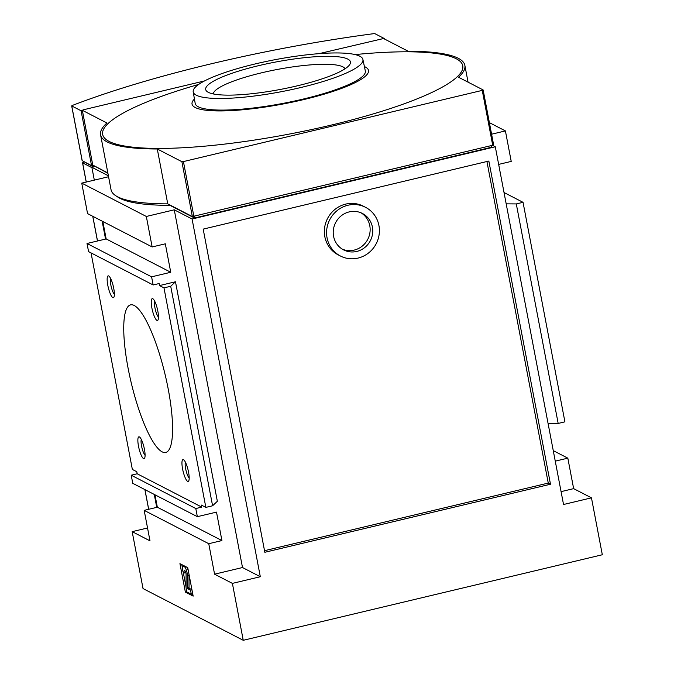 <?xml version="1.0" encoding="UTF-8"?>
<svg xmlns="http://www.w3.org/2000/svg" width="674" height="674" viewBox="0 0 674 674"><rect width="100%" height="100%" fill="white"/><g stroke="black" fill="none" stroke-linecap="round" stroke-linejoin="round"><path stroke-width="1.01" d="M168.205 389.008A75.85 17.431 -103.4 0 0 130.579 304.867A75.85 17.431 -103.4 0 0 131.203 382.697A75.85 17.431 -103.4 0 0 165.745 452.448A75.85 17.431 -103.4 0 0 168.205 389.008M181.887 161.693L192.351 216.565L167.75 203.868L157.278 148.988L181.887 161.693L183.421 161.575L482.247 90.383L483.106 89.92L458.497 77.224A185.417 34.997 169.2 0 0 464.858 65.37A185.417 34.997 169.2 0 0 408.158 51.232L383.557 38.528L318.962 53.667M204.542 80.931L83.197 109.837L82.338 110.3L106.939 122.997A185.417 34.997 169.2 0 0 100.586 134.851L111.05 189.731A185.417 34.997 169.2 0 0 167.75 203.868M92.785 165.063L107.848 172.94M364.398 66.566A89.836 16.96 169.2 0 1 304.008 99.516A89.836 16.96 169.2 0 1 194.432 98.994M198.687 84.419A183.294 34.593 -10.8 0 0 146.022 148.154A183.294 34.593 -10.8 0 0 427.51 94.453A183.294 34.593 -10.8 0 0 355.08 54.586M553.261 450.628L567.828 458.151L573.641 488.642L591.46 497.842L602.32 554.753L243.247 640.3L232.395 583.389L260.316 576.733L192.082 219.008L495.297 146.772L492.475 145.314M486.923 161.516L548.265 483.081L264.528 550.683M365.561 207.331L363.328 206.185A27.39 26.151 117.3 0 0 327.53 218.528A27.39 26.151 117.3 0 0 338.196 254.856L340.429 256.01A27.39 26.151 117.3 0 0 368.627 252.918A27.39 26.151 117.3 0 0 378.923 225.495A27.39 26.151 117.3 0 0 365.561 207.331A27.39 26.151 117.3 0 0 329.755 219.673A27.39 26.151 117.3 0 0 340.429 256.01M555.266 461.151L567.828 458.151M154.969 494.8L157.337 507.227L144.177 510.361L149.99 540.851L132.171 531.651L143.031 588.562L243.247 640.3M179.933 563.641L185.367 592.092L193.16 596.119L187.734 567.66L179.933 563.641M144.177 510.361L208.755 543.707L221.923 540.565L216.497 512.114L197.347 516.672L195.797 508.541L201.779 507.118L201.391 505.087L205.848 507.387L212.588 505.778L217.348 501.279L175.476 281.774L159.519 285.574L163.976 287.874L205.848 507.387M208.755 543.707L214.576 574.189L232.395 583.389M157.337 507.227L221.923 540.565M91.049 252.91L132.357 469.441L136.805 471.741L137.193 473.771L131.211 475.204L132.761 483.334L197.347 516.672M131.211 475.204L195.797 508.541M137.193 473.771L201.779 507.118M144.438 449.297A11.231 2.578 -103.4 0 0 139.535 437.005A11.231 2.578 -103.4 0 0 138.962 448.362A11.231 2.578 -103.4 0 0 144.59 458.236A11.231 2.578 -103.4 0 0 144.438 449.297M113.729 288.32A11.231 2.578 -103.4 0 0 108.826 276.028A11.231 2.578 -103.4 0 0 108.253 287.385A11.231 2.578 -103.4 0 0 113.881 297.259A11.231 2.578 -103.4 0 0 113.729 288.32M188.535 472.061A11.231 2.578 -103.4 0 0 183.631 459.769A11.231 2.578 -103.4 0 0 183.05 471.126A11.231 2.578 -103.4 0 0 188.686 481A11.231 2.578 -103.4 0 0 188.535 472.061M157.826 311.085A11.231 2.578 -103.4 0 0 152.922 298.793A11.231 2.578 -103.4 0 0 152.349 310.15A11.231 2.578 -103.4 0 0 157.977 320.024A11.231 2.578 -103.4 0 0 157.826 311.085M159.519 285.574L159.131 283.543L153.15 284.967L151.591 276.837L170.741 272.271L165.315 243.819L152.147 246.954L146.334 216.464L174.263 209.816L192.082 219.008M102.836 221.493L106.163 238.933L87.013 243.491L88.564 251.621L153.15 284.967M87.013 243.491L151.591 276.837M106.163 238.933L170.741 272.271M108.573 176.731L81.748 183.126L87.569 213.616L152.147 246.954M81.748 183.126L146.334 216.464M116.99 196.463A183.311 34.601 -10.8 0 0 169.974 205.343L194.516 218.014L491.742 147.193L491.43 145.567M95.337 166.486L107.916 173.302M491.59 134.21L505.407 130.916L511.221 161.406L498.659 164.397M489.383 122.643L505.407 130.916M108.396 175.813L91.858 167.27L95.287 166.453M91.858 167.27L94.318 180.135L91.942 167.683L82.616 162.864L86.272 182.047M102.136 221.131L105.557 239.076L102.136 221.131M154.27 494.438L156.739 507.37L154.27 494.438M132.171 531.651L147.539 527.995M550.49 484.227L488.844 161.052L203.186 229.118L264.831 552.284L550.49 484.227L548.265 483.081M495.297 146.772L563.531 504.497L591.46 497.842M561.08 491.632L573.641 488.642M214.576 574.189L242.505 567.533L260.316 576.733M174.263 209.816L242.505 567.533M506.182 203.851L516.292 203.927L558.173 423.441L564.913 421.831L523.041 202.326L504.017 192.503M516.292 203.927L523.041 202.326M548.055 423.365L558.173 423.441M163.976 287.874L170.716 286.265L175.476 281.774M170.716 286.265L212.588 505.778M372.393 227.045A20.498 19.571 117.3 0 0 362.393 213.456A20.498 19.571 117.3 0 0 335.601 222.69A20.498 19.571 117.3 0 0 343.588 249.886A20.498 19.571 117.3 0 0 364.693 247.569A20.498 19.571 117.3 0 0 372.393 227.045M361.062 212.832A20.498 19.571 -62.7 0 1 369.79 225.706A20.498 19.571 -62.7 0 1 362.679 245.74A20.498 19.571 -62.7 0 1 342.316 249.161M186.808 591.747L185.367 592.092M181.786 564.593L182.62 568.949M183.168 571.838L186.066 587.029M191.677 594.148L192.907 594.78M188.914 573.869A5.476 1.255 -103.4 0 1 189.032 575.545L189.023 587.618L187.423 587.998L187.439 575.925A5.476 1.255 -103.4 0 0 186.496 570.507A5.476 1.255 -103.4 0 0 184.668 566.994L183.471 566.379A6.319 1.449 -103.4 0 0 183.168 566.329A6.319 1.449 -103.4 0 0 182.966 571.611L184.229 573.001L185.83 572.622A2.949 0.674 -103.4 0 1 185.805 572.479M188.442 571.384A5.476 1.255 -103.4 0 0 186.816 567.188M189.023 587.618L189.234 588.309L187.642 588.688L187.423 587.998M191.955 589.834L190.523 590.171L187.642 588.688M191.938 589.699L189.234 588.309M192.739 593.895L191.298 594.241L190.523 590.171M184.229 573.001A2.949 0.674 -103.4 0 1 184.331 570.533A2.949 0.674 -103.4 0 1 184.465 570.558L185.013 570.844A2.106 0.48 -103.4 0 1 185.721 572.192A2.106 0.48 -103.4 0 1 186.083 574.273L186.066 587.871L186.841 591.941L191.298 594.241M194.516 218.014L194.205 216.379M192.351 216.565L492.711 145.255L493.621 144.851L483.123 90.03M157.278 148.988A185.417 34.997 169.2 0 1 100.586 134.851M300.899 87.502A86.39 16.302 169.2 0 1 193.202 91.849A86.39 16.302 169.2 0 1 275.009 59.7A86.39 16.302 169.2 0 1 362.915 59.48A86.39 16.302 169.2 0 1 300.899 87.502M297.537 85.766A73.668 13.901 169.2 0 1 207.558 91.891A73.668 13.901 169.2 0 1 260.097 65.319A73.668 13.901 169.2 0 1 347.809 59.101A73.668 13.901 169.2 0 1 349.579 64.797A73.668 13.901 169.2 0 1 297.537 85.766M362.915 59.48L365.325 70.981A86.601 16.345 169.2 0 1 303.157 99.078A86.601 16.345 169.2 0 1 195.199 103.434L193.202 91.849M154.683 301.185A8.711 2.005 -103.4 0 0 155.298 309.45A8.711 2.005 -103.4 0 0 158.474 317.1M185.384 462.153A8.711 2.005 -103.4 0 0 186.007 470.427A8.711 2.005 -103.4 0 0 189.183 478.077M110.587 278.413A8.711 2.005 -103.4 0 0 111.202 286.686A8.711 2.005 -103.4 0 0 114.378 294.336M141.287 439.389A8.711 2.005 -103.4 0 0 141.911 447.662A8.711 2.005 -103.4 0 0 145.087 455.312M345.037 68.79A67.164 12.68 -10.8 0 0 342.855 66.836A67.164 12.68 -10.8 0 0 270.771 70.762A67.164 12.68 -10.8 0 0 213.254 93.93M84.326 161.92A316.055 59.657 -10.8 0 0 83.121 162.383L82.616 162.864M383.784 38.645L384.382 38.957M384.298 38.528L374.971 33.708L373.497 33.7A316.055 59.657 -10.8 0 0 72.27 105.473L71.756 105.953L81.082 110.772L82.338 110.469M81.082 110.772L91.554 165.644L93.037 165.29M93.855 166.798L93.627 165.602M82.194 160.648L91.554 165.644M93.374 166.916L84.772 162.148M82.338 110.3L92.801 165.172M184.684 566.093L183.471 566.379M185.881 566.708L184.668 566.994M189.032 575.545L187.439 575.925M183.421 161.575L193.885 216.455M482.247 90.383L492.711 145.255M92.81 216.32L97.519 240.989M144.944 489.619L148.693 509.283M71.756 105.953L82.228 160.833M184.524 566.008L183.168 566.329M82.295 110.25L92.759 165.13M483.148 89.971L493.621 144.851M464.858 65.37L468.059 82.152M82.54 162.788L86.213 182.064M92.742 216.287L97.46 241.006M144.876 489.585L148.642 509.3M71.68 105.877L82.152 160.749"/></g></svg>
